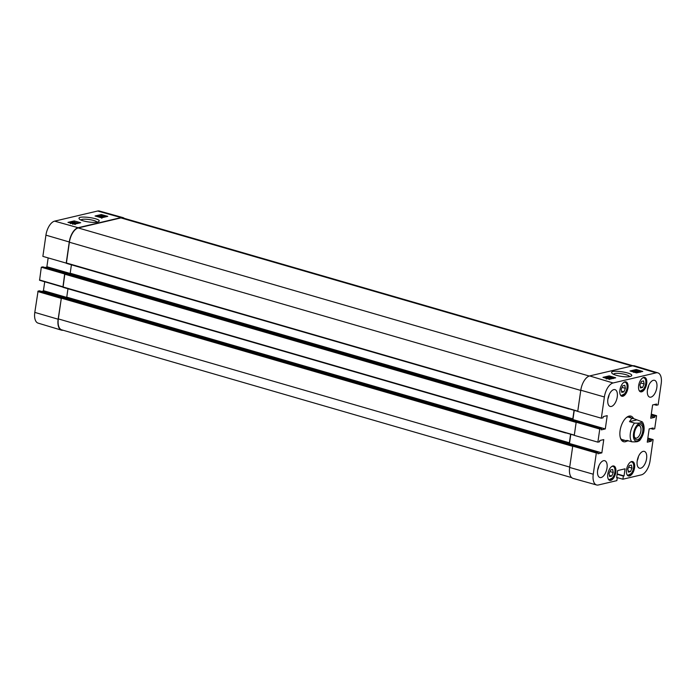 <?xml version="1.0" encoding="UTF-8"?>
<svg xmlns="http://www.w3.org/2000/svg" width="696" height="696" viewBox="0 0 696 696"><rect width="100%" height="100%" fill="white"/><g stroke="black" fill="none" stroke-linecap="round" stroke-linejoin="round"><path stroke-width="1.04" d="M628.375 472.123L627.801 469.095L629.315 465.572L631.429 465.076L632.003 468.103L630.489 471.618L628.375 472.123M630.489 471.618L628.149 470.948M632.003 468.103L628.645 467.129M609.626 476.534L609.052 473.506L610.575 469.983L612.68 469.487L613.254 472.514L611.74 476.038L609.626 476.534M611.74 476.038L609.409 475.359M613.254 472.514L609.905 471.54M640.503 387.959L639.928 384.94L641.442 381.417L643.556 380.921L644.131 383.948L642.617 387.463L640.503 387.959M642.617 387.463L640.277 386.793M644.131 383.948L640.772 382.974M621.754 392.379L621.18 389.351L622.702 385.828L624.808 385.332L625.382 388.359L623.868 391.883L621.754 392.379M623.868 391.883L621.537 391.204M625.382 388.359L622.024 387.385M637.64 425.935A6.455 3.219 -73.8 0 1 639.224 425.665A6.455 3.219 -73.8 0 1 640.738 431.911A6.455 3.219 -73.8 0 1 636.535 438.089A6.455 3.219 -73.8 0 1 635.631 438.071A6.455 3.219 -73.8 0 1 634.43 437.001M637.475 439.724A7.821 3.898 106.2 0 0 642.878 429.963A7.821 3.898 106.2 0 0 638.197 425.43A7.821 3.898 106.2 0 0 634.63 437.723A7.821 3.898 106.2 0 0 637.475 439.724M628.61 440.873L627.096 441.02L626.8 440.342L631.82 441.803C636.971 442.082 639.267 441.542 638.728 440.176M641.425 421.471C641.964 422.837 639.659 423.385 634.517 423.098L629.497 421.645L631.603 418.496L633.595 418.618L642.034 421.767C642.826 421.733 647.245 429.815 640.111 439.95L639.328 440.803M629.497 421.645L636.405 420.019M636.44 370.907L637.31 370.716L636.214 370.829M638.197 371.473L639.276 371.238L637.875 371.351M636.083 371.264L635.831 370.516L637.64 370.646L639.963 371.707L635.831 370.516M639.598 371.151L639.911 372.108M637.806 371.96L637.345 371.142M634.526 370.794L638.206 372.125L634.526 370.794L634.421 371.516M636.892 372.395L632.942 371.194L637.214 372.325L636.831 372.839M633.734 371.481L633.656 372.055M633.177 371.908L632.942 371.194L632.855 371.812M637.153 372.76L637.214 372.325M609.896 377.98L608.069 377.45L609.896 377.98M610.357 378.111L608.774 378.25L607.338 377.206L611.645 378.32L610.357 378.111L609.487 379.042M607.243 378.076L608.774 378.25M607.26 377.98L607.338 377.206M611.575 378.781L611.645 378.32M611.262 378.859L611.323 378.398M610.688 378.989L610.244 378.859M607.782 378.215L608.991 378.815L607.782 378.215M608.461 378.841L608.53 378.38L608.991 378.815M607.504 378.18L608.13 378.807L606.903 378.206L607.504 378.18L607.434 378.659M607.373 378.641L606.868 378.459M609.244 379.224L608.748 378.32L609.287 378.894L608.608 379.042M606.607 378.119L607.156 378.702L606.607 378.119L607.26 377.937M610.653 377.502L612.837 377.858L610.653 377.502M609.113 376.78L613.237 377.98L609.113 376.78L608.756 377.667M613.376 378.589L613.481 377.841L613.176 378.406M635.457 371.412L635.57 370.663L634.97 370.811M634.508 370.925L633.325 371.194M632.934 371.29L631.916 371.534M640.833 371.89L640.233 371.716M608.861 376.954L607.799 377.206M607.321 377.319L604.833 377.902M636.292 369.498L642.756 371.438L636.509 372.908L630.045 370.968L636.292 369.498L636.153 370.472M609.217 375.875L615.682 377.815L609.435 379.285L602.971 377.345L609.217 375.875L609.087 376.788M613.307 374.161L614.498 373.604C618.144 372.551 629.149 374.761 629.584 376.64M630.028 376.545L631.194 376.092C636.031 372.969 608.347 368.758 611.932 373.152C613.272 375.396 625.774 377.745 630.028 376.545M657.92 372.882L634.517 365.844A13.12 6.534 -73.8 0 0 632.647 365.809L589.643 375.936A13.12 6.534 -73.8 0 0 580.786 390.212L577.732 411.44L601.335 418.209L604.389 396.981A12.876 6.412 -73.8 0 1 613.072 382.974L656.084 372.847A12.876 6.412 -73.8 0 1 657.92 372.882A12.876 6.412 -73.8 0 1 661.2 383.609L658.138 404.837L656.398 405.246L654.162 404.602M607.895 399.008A8.744 4.359 106.2 0 0 609.139 394.736M597.655 470.07A8.744 4.359 106.2 0 0 598.899 465.798M637.231 460.752A8.744 4.359 106.2 0 0 638.467 456.48M647.471 389.69A8.744 4.359 106.2 0 0 648.707 385.419M611.349 406.455A8.744 4.359 -73.8 0 1 610.131 406.438A8.744 4.359 -73.8 0 1 608.382 396.833A8.744 4.359 -73.8 0 1 615.003 389.638A8.744 4.359 -73.8 0 1 617.039 398.095A8.744 4.359 -73.8 0 1 611.349 406.455M601.109 477.526A8.744 4.359 -73.8 0 1 599.891 477.508A8.744 4.359 -73.8 0 1 598.142 467.895A8.744 4.359 -73.8 0 1 604.754 460.708A8.744 4.359 -73.8 0 1 606.799 469.165A8.744 4.359 -73.8 0 1 601.109 477.526M640.685 468.208A8.744 4.359 -73.8 0 1 639.467 468.19A8.744 4.359 -73.8 0 1 637.71 458.577A8.744 4.359 -73.8 0 1 644.331 451.391A8.744 4.359 -73.8 0 1 646.375 459.847A8.744 4.359 -73.8 0 1 640.685 468.208M650.925 397.138A8.744 4.359 -73.8 0 1 649.707 397.129A8.744 4.359 -73.8 0 1 647.959 387.515A8.744 4.359 -73.8 0 1 654.571 380.32A8.744 4.359 -73.8 0 1 656.615 388.777A8.744 4.359 -73.8 0 1 650.925 397.138M629.506 475.986A7.482 3.724 -73.8 0 1 628.462 475.977A7.482 3.724 -73.8 0 1 626.957 467.747A7.482 3.724 -73.8 0 1 632.62 461.596A7.482 3.724 -73.8 0 1 634.369 468.834A7.482 3.724 -73.8 0 1 629.506 475.986M610.757 480.397A7.482 3.724 -73.8 0 1 609.713 480.388A7.482 3.724 -73.8 0 1 608.217 472.166A7.482 3.724 -73.8 0 1 613.881 466.015A7.482 3.724 -73.8 0 1 615.629 473.245A7.482 3.724 -73.8 0 1 610.757 480.397M622.885 396.241A7.482 3.724 -73.8 0 1 621.841 396.233A7.482 3.724 -73.8 0 1 620.345 388.011A7.482 3.724 -73.8 0 1 626.008 381.86A7.482 3.724 -73.8 0 1 627.748 389.09A7.482 3.724 -73.8 0 1 622.885 396.241M641.634 391.831A7.482 3.724 -73.8 0 1 640.581 391.822A7.482 3.724 -73.8 0 1 639.085 383.592A7.482 3.724 -73.8 0 1 644.748 377.441A7.482 3.724 -73.8 0 1 646.497 384.679A7.482 3.724 -73.8 0 1 641.634 391.831M624.643 440.307A12.145 6.046 -73.8 0 1 624.573 440.324A12.145 6.046 -73.8 0 1 622.877 440.298A12.145 6.046 -73.8 0 1 620.353 437.74M626.139 417.783A12.145 6.046 -73.8 0 1 629.645 416.965A12.145 6.046 -73.8 0 1 631.133 417.905M633.551 418.609A13.311 6.629 106.2 0 0 626.609 417.391A13.311 6.629 106.2 0 0 620.536 438.323A13.311 6.629 106.2 0 0 625.382 441.725A13.311 6.629 106.2 0 0 627.061 441.003M596.611 484.973L573.069 478.404A13.12 6.534 -73.8 0 1 569.659 467.451L593.262 474.22A12.876 6.412 -73.8 0 0 596.611 484.973A12.876 6.412 -73.8 0 0 598.377 484.982L616.865 480.632L617.308 477.5L616.639 477.665L617.657 470.557L625.052 468.817L624.034 475.925L623.355 476.081L622.903 479.213L617.291 477.639M647.846 438.071L653.126 439.62L650.073 460.848A12.876 6.412 -73.8 0 1 641.39 474.855L622.903 479.213M653.126 439.62L651.386 440.029L651.212 441.247L647.254 442.178L649.168 428.901L653.126 427.97L652.952 429.188L654.692 428.771L656.58 415.686L654.832 416.095L654.658 417.313L650.699 418.244L652.613 404.959L656.572 404.028L656.398 405.246M601.335 418.209L603.075 417.8L603.249 416.582L607.208 415.651L605.294 428.927L601.335 429.858L601.518 428.649L599.769 429.058L567.44 419.662L569.015 419.035L601.518 428.649M576.166 422.289L574.278 435.374L597.881 442.151L599.769 429.058M597.881 442.151L599.63 441.734L599.804 440.525L603.763 439.594L601.849 452.87L597.89 453.801L598.064 452.583L596.324 452.992L563.995 443.604L565.561 442.969L598.064 452.583M593.262 474.22L596.324 452.992M623.355 476.081L617.126 474.272M617.308 477.5L616.682 477.317M624.034 475.925L617.169 473.933M563.995 443.604L565.639 443.213M567.362 443.717L569.372 442.786L570.607 434.217M567.875 443.865L569.476 443.483L570.798 434.278M566.074 432.903L574.296 435.287M601.849 452.87L569.476 443.483M567.44 419.662L569.084 419.279M570.807 419.775L572.825 418.853L574.052 410.283M571.32 419.923L572.921 419.549L574.252 410.335M569.519 408.97L577.741 411.353M605.294 428.927L572.921 419.549M654.658 417.313L650.986 416.243M654.832 416.095L651.169 415.034M651.291 414.137L656.58 415.686M652.952 429.188L650.716 428.536M651.212 441.247L647.541 440.185M651.386 440.029L647.715 438.967M565.63 432.947L63.066 287.335L64.824 274.015L41.308 267.229L39.576 280.27L62.866 287.074M62.979 297.349L61.326 298.149L572.704 446.336M66.207 263.21L69.269 241.982A13.12 6.534 -73.8 0 1 78.117 227.705L121.13 217.578A13.12 6.534 -73.8 0 1 122.931 217.596L99.389 211.027A12.876 6.412 106.2 0 0 97.623 211.019L54.61 221.145A12.876 6.412 106.2 0 0 45.927 235.152L42.874 256.38L66.39 263.166L69.382 242.225A13.12 6.534 -73.8 0 1 78.23 227.949L120.93 217.9A13.12 6.534 -73.8 0 1 122.766 217.918L632.925 365.757M66.39 263.166L569.076 409.004M569.659 467.451L572.721 446.223M66.433 273.406L64.824 274.015M71.41 264.811L70.2 273.206L68.608 274.033M67.964 288.753L66.755 297.14L65.163 297.966M571.677 477.63L61.718 329.852A13.12 6.534 -73.8 0 1 58.333 318.907L61.326 298.149M62.936 287.1L64.65 274.059M122.931 217.596A13.12 6.534 -73.8 0 1 124.323 218.37M63.075 330.243A13.12 6.534 -73.8 0 1 61.483 330.156A13.12 6.534 -73.8 0 1 58.142 319.22L61.378 297.958M100.894 216.517L102.73 217.03L100.894 216.517M100.442 216.386L102.025 216.247L103.469 217.265L100.442 216.386M103.017 216.282L101.807 215.699L103.017 216.282M102.269 216.117L101.773 215.943M102.329 216.134L102.39 215.673M103.295 216.308L102.66 215.699L103.295 216.308M103.356 216.308L103.426 215.856L103.895 216.282M103.443 217.248L103.539 216.543L101.503 215.621L103.643 215.804L104.087 217.117L103.295 217.161M103.199 217.074L103.269 216.534M103.043 216.969L103.13 216.386M102.042 216.265L101.503 215.621M103.643 215.804L104.087 217.117M74.402 223.834L73.367 223.451L74.637 223.808M72.619 223.373L71.314 222.877L72.967 223.338M74.75 223.451L75.055 223.921L73.237 223.799L70.905 222.764L74.75 223.451L75.029 224.051M71.279 223.312L70.905 222.764M73.01 222.911L73.532 223.312M76.36 223.642L72.662 222.355L76.343 223.747M72.602 222.816L72.662 222.355L71.088 222.729M73.976 222.076L77.935 223.242L73.976 222.076M97.892 216.804L100.685 217.578M97.327 216.639L100.468 216.908L101.251 217.735M101.834 218.3L101.677 217.778M78.431 223.251L77.691 223.051M77.099 222.877L72.941 222.294M70.766 222.807L70.078 222.972M105.505 216.882L104.391 216.569M101.303 215.699L97.162 216.595M74.211 220.91L80.701 222.72L74.455 224.19L67.964 222.381L74.211 220.91L74.063 222.033M101.294 214.533L107.776 216.343L101.529 217.813L95.047 216.004L101.294 214.533L101.138 215.656M80.788 219.945L81.902 219.475C85.521 218.448 96.318 220.362 97.005 222.154M97.492 222.05L98.684 221.58C103.365 218.535 75.829 214.742 79.274 218.901C80.545 221.067 93.194 223.259 97.492 222.05M61.378 297.94L38.071 291.111L34.8 312.391A12.876 6.412 106.2 0 0 38.08 323.118L61.483 330.156M38.071 291.111L39.394 290.806L62.353 297.453M41.656 291.441L43.178 291.085L66.129 297.74M66.677 297.401L43.439 290.667L43.178 291.085M43.439 290.667L44.718 281.776M41.308 267.229L42.839 266.864L65.798 273.519L42.839 266.864M45.11 267.508L46.623 267.151L69.583 273.798M70.131 273.458L46.884 266.725L46.623 267.151M46.884 266.725L48.154 257.929M630.533 462.057A6.899 3.437 -73.8 0 1 630.854 461.961A6.899 3.437 -73.8 0 1 633.108 469.835A6.899 3.437 -73.8 0 1 626.939 474.472M627.688 475.542A7.291 3.628 106.2 0 0 630.063 474.689M633.299 463.545A7.291 3.628 106.2 0 0 631.742 461.552M611.784 466.468A6.899 3.437 -73.8 0 1 612.106 466.372A6.899 3.437 -73.8 0 1 614.368 474.246A6.899 3.437 -73.8 0 1 608.191 478.883M608.948 479.953A7.291 3.628 106.2 0 0 611.323 479.1M614.551 467.956A7.291 3.628 106.2 0 0 613.002 465.963M642.66 377.902A6.899 3.437 -73.8 0 1 642.973 377.806A6.899 3.437 -73.8 0 1 645.236 385.68A6.899 3.437 -73.8 0 1 639.067 390.317M639.815 391.387A7.291 3.628 106.2 0 0 642.19 390.534M645.418 379.39A7.291 3.628 106.2 0 0 643.87 377.397M623.912 382.313A6.899 3.437 -73.8 0 1 624.234 382.217A6.899 3.437 -73.8 0 1 626.487 390.091A6.899 3.437 -73.8 0 1 620.319 394.728M621.076 395.798A7.291 3.628 106.2 0 0 623.451 394.945M626.678 383.8A7.291 3.628 106.2 0 0 625.121 381.808M639.859 423.22A9.326 4.646 -73.8 0 1 643.722 428.484A9.326 4.646 -73.8 0 1 640.25 439.028A9.326 4.646 -73.8 0 1 633.404 435.913A9.326 4.646 -73.8 0 1 639.859 423.22M631.82 441.803A11.658 5.812 -73.8 0 1 634.517 423.098M611.619 377.754L611.697 377.258M612.141 378.65L612.228 377.998M632.647 365.809L656.084 372.847M589.643 375.936L613.072 382.974M62.944 286.926L574.322 435.113M61.657 297.618L564.273 443.265M62.901 297.322L565.526 442.969L62.944 297.322M66.398 262.984L577.767 411.171M580.786 390.212L604.389 396.981M65.102 273.676L567.718 419.331M64.78 274.207L576.149 422.394M66.355 273.389L568.971 419.035M58.333 318.907L569.711 467.094M66.424 297.671L569.041 443.317M66.755 297.14L569.372 442.786M69.878 273.728L572.495 419.375M70.2 273.206L572.825 418.853M69.382 242.225L580.76 390.413M78.23 227.949L589.268 376.04M120.93 217.9L631.933 365.974M78.117 227.705L54.61 221.145M121.13 217.578L97.623 211.019M37.802 291.537L61.144 298.366M62.814 286.778L39.472 279.94M58.142 319.22L34.8 312.391M69.269 241.982L45.927 235.152M627.54 475.507L631.437 473.393C633.708 469.469 634.334 466.085 633.299 463.232L631.603 461.509M608.791 479.918L612.689 477.804C614.968 473.889 615.586 470.496 614.551 467.642L612.854 465.92M639.668 391.352L643.565 389.238C645.836 385.314 646.462 381.93 645.427 379.068L643.722 377.354M620.919 395.763L624.817 393.649C627.096 389.725 627.714 386.341 626.678 383.487L624.982 381.765M633.595 418.618L627.879 416.965M627.096 441.02L621.389 439.367M638.101 370.916L637.988 371.664M640.259 371.542L640.155 372.29M637.266 371.22L637.162 371.969M633.769 371.647L633.664 372.395M609.531 378.746L609.426 379.494M606.355 378.276L606.251 379.024M63.066 287.335L565.683 432.982M66.52 263.392L569.137 409.039M66.398 273.389L569.015 419.035M101.259 215.769L101.164 216.517M104.444 216.212L104.339 216.961M75.316 223.773L75.212 224.521M72.776 223.538L72.68 224.295M70.618 222.929L70.513 223.686M73.611 223.233L73.506 223.981M77.108 222.807L77.004 223.555M62.379 297.444L39.446 290.806M39.576 280.27L62.918 287.1"/></g></svg>
